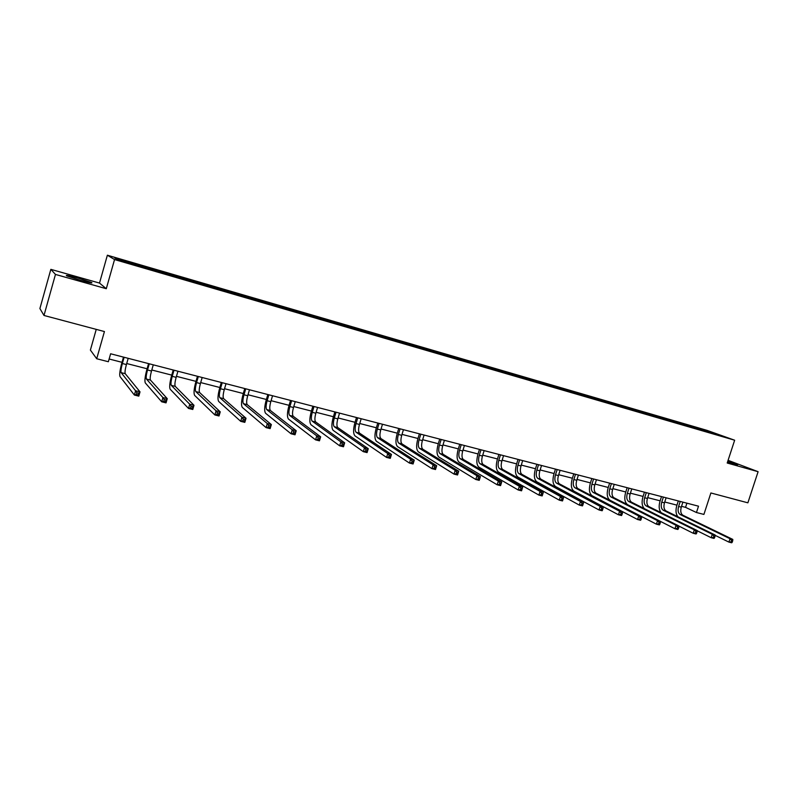 <?xml version="1.0" encoding="UTF-8"?>
<svg xmlns="http://www.w3.org/2000/svg" width="798" height="798" viewBox="0 0 798 798"><rect width="100%" height="100%" fill="white"/><g stroke="black" fill="none" stroke-linecap="round" stroke-linejoin="round"><path stroke-width="1.2" d="M80.389 280.307C89.635 282.831 93.326 283.539 91.451 282.442L77.965 278.043C68.688 275.519 64.967 274.801 66.803 275.889L80.389 280.307M727.517 462.092L737.711 464.725L727.806 461.184M96.249 329.375L90.383 350.073L96.708 358.741L108.358 361.733L110.623 353.773L698.519 506.191L696.455 512.515L703.906 514.421L710.888 492.974L747.876 502.82L758.1 471.698L728.085 460.326M50.843 269.355L39.9 308.547L43.99 315.459L55.461 274.432L106.294 288.706L114.543 259.559L107.371 255.21L99.501 283.071L50.843 269.355L55.461 274.432M114.543 259.559L734.649 440.217L706.978 430.351L107.371 255.21M711.517 432.197L114.772 258.013L117.805 259.819L146.433 268.397L707.686 431.997L722.848 436.237L711.517 432.197L711.148 432.825M151.56 268.746L151.421 269.854M166.642 273.155L166.543 274.033M175.989 275.879L175.879 276.976M190.832 280.208L190.742 281.086M200.029 282.891L199.929 283.988M214.612 287.15L214.542 288.028M223.659 289.794L223.58 290.881M238.013 293.983L237.964 294.861M246.911 296.587L246.851 297.664M261.036 300.706L260.996 301.574M269.794 303.26L269.744 304.337M283.689 307.32L283.659 308.178M292.307 309.833L292.277 310.911M305.983 313.823L305.963 314.681M314.462 316.297L314.442 317.375M327.918 320.227L327.918 321.085M336.267 322.661L336.267 323.729M349.514 326.532L349.524 327.389M357.733 328.926L357.743 329.953M370.771 332.736L370.791 333.584M378.86 335.1L378.89 336.058M391.708 338.841L391.738 339.689M399.668 341.165L399.708 342.083M412.317 344.856L412.357 345.704M420.157 347.15L420.207 348.008M432.616 350.781L432.666 351.629M440.336 353.035L440.396 353.883M452.606 356.616L452.666 357.454M460.217 358.841L460.276 359.679M472.296 362.372L472.366 363.2M479.798 364.556L479.867 365.394M491.698 368.028L491.777 368.866M499.079 370.182L499.159 371.02M510.81 373.614L510.9 374.442M518.082 375.728L518.181 376.556M529.643 379.11L529.742 379.928M536.815 381.195L536.914 382.023M548.206 384.526L548.306 385.344M555.268 386.581L555.378 387.409M566.49 389.863L566.61 390.681M573.463 391.898L573.572 392.716M584.525 395.13L584.645 395.938M591.388 397.125L591.518 397.943M602.3 400.317L602.43 401.125M609.064 402.292L609.193 403.1M619.817 405.424L619.956 406.232M626.49 407.379L626.63 408.187M637.093 410.471L637.243 411.279M643.677 412.386L643.826 413.194M654.131 415.439L654.28 416.257M660.614 417.334L660.774 418.142M670.928 420.346L671.128 421.344M677.332 422.212L677.492 423.01M687.497 425.184L687.706 426.172M693.811 427.02L693.981 427.818M96.708 358.741L104.428 331.549L43.99 315.459M734.649 440.217L727.207 463.02L758.1 471.698M681.542 506.331L685.552 507.358L696.455 512.515M109.127 359.01L122.004 362.322M126.712 363.529L147.091 368.776M151.79 369.993L171.75 375.12M176.458 376.337L195.989 381.364M200.697 382.581L219.839 387.499M224.547 388.716L243.3 393.544M248.008 394.751L266.372 399.479M271.081 400.686L289.076 405.324M293.784 406.531L311.42 411.07M316.118 412.287L333.404 416.726M338.103 417.943L355.04 422.302M359.738 423.509L376.347 427.778M381.035 428.995L397.314 433.184M402.002 434.391L417.962 438.491M422.651 439.698L438.301 443.728M442.98 444.935L458.321 448.885M463 450.082L478.052 453.962M482.72 455.159L497.483 458.96M502.142 460.157L516.625 463.887M521.284 465.084L535.488 468.745M540.136 469.942L554.071 473.523M558.72 474.72L572.395 478.241M577.024 479.428L590.44 482.89M595.079 484.077L608.246 487.468M612.864 488.655L625.782 491.977M630.4 493.164L643.078 496.436M647.687 497.623L660.136 500.825M664.734 502.002L676.953 505.154M142.044 265.973L141.934 266.861M686.908 503.179L685.552 507.358M691.178 426.082L690.908 426.92M674.739 421.284L674.47 422.132M658.071 416.416L657.801 417.274M641.173 411.479L640.894 412.347M624.036 406.481L623.757 407.349M606.65 401.404L606.38 402.272M589.024 396.257L588.744 397.135M571.149 391.04L570.869 391.928M553.004 385.743L552.725 386.631M534.61 380.367L534.321 381.264M515.937 374.92L515.648 375.828M496.984 369.384L496.705 370.302M477.753 363.768L477.473 364.696M458.242 358.073L457.952 359M438.431 352.287L438.142 353.225M418.312 346.412L418.022 347.359M397.893 340.457L397.604 341.404M377.155 334.402L376.865 335.36M356.098 328.247L355.808 329.215M334.701 322.003L334.412 322.981M312.976 315.659L312.666 316.706M290.901 309.215L290.562 310.352M268.467 302.671L268.118 303.868M245.674 296.018L245.325 297.225M222.512 289.255L222.163 290.472M198.961 282.372L198.612 283.609M175.031 275.39L174.672 276.627M150.692 268.278L150.333 269.534M106.294 288.706L99.501 283.071M680.225 501.453L678.599 506.471C677.572 510.391 678.091 513.074 680.155 514.52L730 538.72L732.813 539.418L682.839 515.209L680.155 514.52M682.898 502.142L681.273 507.159C680.255 511.079 680.774 513.762 682.839 515.209M677.921 516.785C675.826 514.102 675.457 510.381 676.804 505.613L678.31 500.954M732.275 542.101L732.714 540.745L731.586 540.465L731.148 541.822L732.275 542.101L731.706 542.79L728.893 542.101L715.118 535.338M731.148 541.822L728.893 542.101L730 538.72L731.586 540.465M732.714 540.745L732.813 539.418M663.377 497.084L661.751 502.142C660.714 506.092 661.213 508.785 663.238 510.231L712.295 534.311L715.148 535.019L665.971 510.92L663.238 510.231M666.101 497.782L664.465 502.84C663.437 506.78 663.936 509.473 665.971 510.92M661.223 512.705C658.998 510.092 658.589 506.281 659.986 501.294L661.502 496.595M714.569 537.712L715.018 536.356L713.871 536.066L713.432 537.433L714.569 537.712L714.03 538.421L711.178 537.712L697.193 530.77M713.432 537.433L711.178 537.712L712.295 534.311L713.871 536.066M715.018 536.356L715.148 535.019M646.3 492.655L644.664 497.743C643.627 501.723 644.096 504.436 646.081 505.872L694.32 529.832L697.213 530.56L648.854 506.58L646.081 505.872M649.053 493.373L647.417 498.451C646.38 502.431 646.859 505.134 648.854 506.58M644.355 508.625C641.951 506.102 641.472 502.191 642.929 496.905L644.455 492.176M696.604 533.264L697.053 531.887L695.896 531.598L695.447 532.974L696.604 533.264L696.095 533.982L693.203 533.264L678.998 526.131M695.447 532.974L693.203 533.264L694.32 529.832L695.896 531.598M697.053 531.887L697.213 530.56M628.984 488.167L627.338 493.294C626.28 497.304 626.739 500.017 628.684 501.463L676.066 525.293L679.008 526.032L631.487 502.171L628.684 501.463M631.767 488.885L630.131 494.012C629.083 498.012 629.532 500.735 631.487 502.171M678.37 528.745L678.819 527.358L677.642 527.069L677.183 528.456L678.37 528.745L677.891 529.483L674.948 528.755L627.647 504.695C624.734 502.531 624.056 498.451 625.632 492.456L627.158 487.688M677.183 528.456L674.948 528.755L676.066 525.293L677.642 527.069M678.819 527.358L679.008 526.032M611.408 483.608L609.762 488.775C608.704 492.815 609.123 495.548 611.039 496.974L657.532 520.685L660.525 521.423L613.881 497.703L611.039 496.974M614.241 484.346L612.595 489.503C611.537 493.533 611.966 496.266 613.881 497.703M659.846 524.156L660.295 522.76L659.098 522.461L658.649 523.857L659.846 524.156L659.397 524.904L656.405 524.166L609.991 500.236C607.138 498.082 606.5 493.982 608.086 487.947L609.622 483.149M658.649 523.857L656.405 524.166L657.532 520.685L659.098 522.461M660.295 522.76L660.525 521.423M593.582 478.99L591.926 484.196C590.859 488.256 591.258 490.999 593.133 492.436L638.719 515.997L641.752 516.755L596.016 493.164L593.133 492.436M596.455 479.728L594.799 484.935C593.732 488.994 594.141 491.738 596.016 493.164M641.033 519.498L641.492 518.092L640.275 517.792L639.816 519.199L641.033 519.498L640.624 520.266L637.582 519.508L592.086 495.718C589.293 493.563 588.695 489.443 590.291 483.369L591.827 478.531M639.816 519.199L637.582 519.508L638.719 515.997L640.275 517.792M641.492 518.092L641.752 516.755M575.498 474.301L573.842 479.548C572.765 483.638 573.134 486.401 574.969 487.827L619.597 511.239L622.679 512.007L577.892 488.566L574.969 487.827M578.41 475.059L576.755 480.296C575.677 484.386 576.056 487.139 577.892 488.566M621.931 514.77L622.39 513.343L621.153 513.044L620.694 514.461L621.931 514.77L621.552 515.548L618.47 514.78L573.912 491.129C571.188 488.984 570.63 484.845 572.236 478.72L573.782 473.852M620.694 514.461L618.47 514.78L619.597 511.239L621.153 513.044M622.39 513.343L622.679 512.007M557.154 469.543L555.488 474.83C554.401 478.95 554.75 481.723 556.535 483.139L600.186 506.411L603.318 507.189L559.498 483.897L556.535 483.139M560.106 470.311L558.44 475.588C557.363 479.708 557.712 482.481 559.498 483.897M602.53 509.962L602.989 508.526L601.732 508.216L601.273 509.653L602.53 509.962L602.181 510.75L599.049 509.982L555.478 486.481C552.815 484.336 552.296 480.177 553.922 474.012L555.468 469.104M601.273 509.653L599.049 509.982L600.186 506.411L601.732 508.216M602.989 508.526L603.318 507.189M538.53 464.715L536.864 470.042C535.767 474.192 536.086 476.975 537.822 478.401L580.465 501.503L583.647 502.291L540.845 479.159L537.822 478.401M541.533 465.493L539.867 470.81C538.77 474.96 539.099 477.743 540.845 479.159M582.819 505.074L583.278 503.638L582.001 503.319L581.543 504.765L582.819 505.074L582.5 505.882L579.318 505.104L536.765 481.763C534.171 479.618 533.692 475.448 535.328 469.234L536.884 464.286M581.543 504.765L579.318 505.104L580.465 501.503L582.001 503.319M583.278 503.638L583.647 502.291M519.638 459.818L517.962 465.184C516.855 469.364 517.154 472.167 518.84 473.573L560.425 496.506L563.657 497.314L521.902 474.351L518.84 473.573M522.68 460.606L521.004 465.962C519.907 470.142 520.206 472.945 521.902 474.351M562.79 500.117L563.248 498.66L561.952 498.341L561.493 499.797L562.79 500.117L562.51 500.945L559.278 500.147L517.772 476.965C515.259 474.83 514.82 470.64 516.466 464.386L518.032 459.399M561.493 499.797L559.278 500.147L560.425 496.506L561.952 498.341M563.248 498.66L563.657 497.314M500.456 454.84L498.78 460.256C497.663 464.466 497.932 467.279 499.568 468.685L540.056 491.438L543.348 492.256L542.191 495.917L538.909 495.099L498.501 472.097C496.057 469.972 495.658 465.763 497.324 459.458L498.89 454.441M503.548 455.648L501.872 461.045C500.755 465.254 501.024 468.067 502.67 469.473L543.348 492.256L542.899 493.613L541.583 493.284L541.124 494.75L542.431 495.069L542.899 493.613M541.124 494.75L538.909 495.099L540.056 491.438L541.583 493.284M542.431 495.069L542.191 495.917M480.995 449.793L479.299 455.249C478.182 459.498 478.411 462.321 480.007 463.718L519.368 486.291L522.71 487.119L521.553 490.81L518.211 489.982L478.94 467.159C476.566 465.044 476.216 460.815 477.892 454.461L479.468 449.404M484.137 450.611L482.441 456.057C481.324 460.296 481.563 463.119 483.159 464.526L522.71 487.119L522.211 488.476L520.875 488.137L520.416 489.623L521.752 489.952L522.211 488.476M520.416 489.623L518.211 489.982L519.368 486.291L520.875 488.137M521.752 489.952L521.553 490.81M461.234 444.676L459.538 450.172C458.401 454.451 458.611 457.284 460.147 458.68L498.331 481.054L501.733 481.902L500.565 485.623L497.174 484.785L459.069 462.152C456.775 460.037 456.476 455.788 458.172 449.394L459.748 444.286M464.416 445.503L462.72 450.99C461.593 455.259 461.803 458.092 463.349 459.488L501.733 481.902L501.194 483.249L499.837 482.91L499.368 484.406L500.725 484.745L501.194 483.249M499.368 484.406L497.174 484.785L498.331 481.054L499.837 482.91M500.725 484.745L500.565 485.623M441.164 439.469L439.459 445.015C438.321 449.324 438.491 452.167 439.977 453.563L476.955 475.738L480.406 476.596L479.239 480.346L475.788 479.488L438.9 457.055C436.686 454.96 436.436 450.68 438.142 444.237L439.718 439.1M444.406 440.306L442.7 445.843C441.563 450.152 441.733 452.995 443.229 454.391L480.406 476.596L479.827 477.942L478.441 477.603L477.972 479.109L479.359 479.448L479.827 477.942M477.972 479.109L475.788 479.488L476.955 475.738L478.441 477.603M479.359 479.448L479.239 480.346M420.795 434.192L419.08 439.768C417.933 444.117 418.072 446.98 419.499 448.366L455.209 470.321L458.72 471.199L457.553 474.98L454.042 474.112L418.411 451.887C416.287 449.793 416.087 445.503 417.803 439.01L419.389 433.823M424.077 435.04L422.371 440.616C421.224 444.955 421.364 447.818 422.8 449.204L458.72 471.199L458.102 472.546L456.695 472.197L456.227 473.723L457.633 474.062L458.102 472.546M456.227 473.723L454.042 474.112L455.209 470.321L456.695 472.197M457.633 474.062L457.553 474.98M400.097 428.825L398.382 434.451C397.224 438.83 397.334 441.703 398.701 443.08L433.115 464.825L436.676 465.713L435.499 469.523L431.937 468.645L397.613 446.641C395.569 444.556 395.419 440.247 397.155 433.703L398.751 428.476M403.439 429.693L401.723 435.309C400.566 439.678 400.676 442.561 402.052 443.937L436.676 465.713L436.007 467.059L434.581 466.71L434.112 468.236L435.538 468.596L436.007 467.059M434.112 468.236L431.937 468.645L433.115 464.825L434.581 466.71M435.538 468.596L435.499 469.523M379.08 423.379L377.364 429.055C376.197 433.464 376.267 436.356 377.574 437.723L410.631 459.229L414.262 460.127L413.085 463.977L409.454 463.079L376.486 441.304C374.531 439.229 374.432 434.9 376.187 428.307L377.783 423.04M382.471 424.257L380.756 429.923C379.589 434.331 379.658 437.214 380.975 438.591L414.262 460.127L413.544 461.483L412.087 461.124L411.618 462.67L413.065 463.03L413.544 461.483M411.618 462.67L409.454 463.079L410.631 459.229L412.087 461.124M413.065 463.03L413.085 463.977M357.733 417.843L356.008 423.558C354.831 428.007 354.861 430.91 356.108 432.277L387.768 453.533L391.459 454.451L390.272 458.341L386.581 457.424L355.02 435.888C353.165 433.823 353.115 429.474 354.881 422.83L356.487 417.514M361.185 418.731L359.459 424.446C358.282 428.885 358.312 431.788 359.569 433.154L391.459 454.451L390.691 455.808L389.215 455.439L388.736 457.005L390.212 457.364L390.691 455.808M388.736 457.005L386.581 457.424L387.768 453.533L389.215 455.439M390.212 457.364L390.272 458.341M336.048 412.217L334.322 417.992C333.125 422.471 333.125 425.384 334.302 426.74L364.506 447.748L368.267 448.676L367.08 452.596L363.319 451.668L333.205 430.381C331.449 428.336 331.459 423.957 333.245 417.264L334.851 411.908M339.549 413.125L337.823 418.89C336.626 423.359 336.626 426.282 337.823 427.628L368.267 448.676L367.439 450.042L365.943 449.663L365.464 451.239L366.97 451.608L367.439 450.042M365.464 451.239L363.319 451.668L364.506 447.748L365.943 449.663M366.97 451.608L367.08 452.596M314.013 406.501L312.277 412.327C311.08 416.835 311.03 419.768 312.148 421.115L340.846 441.853L344.666 442.81L343.479 446.76L339.659 445.813L311.05 424.785C309.385 422.75 309.454 418.361 311.26 411.608L312.866 406.212M317.574 407.429L315.838 413.234C314.631 417.743 314.602 420.676 315.719 422.022L344.666 442.81L343.788 444.167L342.262 443.788L341.783 445.374L343.32 445.753L343.788 444.167M341.783 445.374L339.659 445.813L340.846 441.853L342.262 443.788M343.32 445.753L343.479 446.76M291.629 400.706L289.883 406.571C288.667 411.12 288.587 414.062 289.634 415.399L316.766 435.858L320.656 436.825L319.459 440.825L315.569 439.858L288.527 419.11C286.971 417.085 287.1 412.666 288.916 405.863L290.532 400.416M295.24 401.633L293.494 407.499C292.287 412.047 292.208 414.98 293.265 416.327L320.656 436.825L319.729 438.192L318.173 437.803L317.694 439.399L319.25 439.788L319.729 438.192M317.694 439.399L315.569 439.858L316.766 435.858L318.173 437.803M319.25 439.788L319.459 440.825M268.866 394.801L267.121 400.716C265.894 405.304 265.774 408.267 266.741 409.593L292.258 429.763L296.218 430.75L295.021 434.78L291.061 433.793L265.644 413.324C264.188 411.319 264.377 406.89 266.213 400.027L267.829 394.531M272.537 395.748L270.791 401.663C269.574 406.242 269.455 409.204 270.432 410.531L296.218 430.75L295.23 432.107L293.644 431.708L293.165 433.324L294.751 433.723L295.23 432.107M293.165 433.324L291.061 433.793L292.258 429.763L293.644 431.708M294.751 433.723L295.021 434.78M245.734 388.806L243.989 394.771C242.752 399.399 242.582 402.372 243.48 403.688L267.32 423.558L271.35 424.556L270.143 428.626L266.113 427.628L242.373 407.459C241.036 405.464 241.285 401.005 243.131 394.092L244.767 388.556M249.475 389.773L247.719 395.728C246.482 400.347 246.323 403.319 247.23 404.636L271.35 424.556L270.303 425.913L268.687 425.514L268.208 427.139L269.824 427.548L270.303 425.913M268.208 427.139L266.113 427.628L267.32 423.558L268.687 425.514M269.824 427.548L270.143 428.626M222.223 382.711L220.467 388.726C219.221 393.394 219.011 396.377 219.829 397.683L241.924 417.234L246.023 418.252L244.816 422.361L240.717 421.344L218.722 401.484C217.495 399.509 217.814 395.03 219.679 388.057L221.315 382.471M226.014 383.688L224.258 389.703C223.011 394.362 222.812 397.344 223.649 398.651L246.023 418.252L244.926 419.608L243.28 419.199L242.792 420.845L244.437 421.254L244.926 419.608M242.792 420.845L240.717 421.344L241.924 417.234L243.28 419.199M244.437 421.254L244.816 422.361M198.313 376.506L196.557 382.581C195.291 387.289 195.041 390.282 195.779 391.579L216.068 410.8L220.248 411.838L219.031 415.977L214.862 414.95L194.662 395.419C193.565 393.454 193.944 388.955 195.829 381.923L197.465 376.287M202.173 377.514L200.408 383.579C199.151 388.267 198.902 391.269 199.66 392.566L220.248 411.838L219.081 413.194L217.405 412.775L216.916 414.441L218.592 414.85L219.081 413.194M216.916 414.441L214.862 414.95L216.068 410.8L217.405 412.775M218.592 414.85L219.031 415.977M174.004 370.212L172.238 376.337C170.972 381.075 170.662 384.087 171.321 385.374L189.744 404.247L193.994 405.304L192.777 409.484L188.528 408.436L170.203 389.244C169.226 387.299 169.685 382.781 171.58 375.688L173.226 370.003M177.934 371.22L176.159 377.344C174.892 382.072 174.592 385.085 175.271 386.372L193.994 405.304L192.757 406.661L191.061 406.232L190.572 407.918L192.278 408.337L192.757 406.661M190.572 407.918L188.528 408.436L189.744 404.247L191.061 406.232M192.278 408.337L192.777 409.484M149.286 363.798L147.51 369.983C146.224 374.761 145.874 377.783 146.453 379.06L162.922 397.574L167.251 398.651L166.034 402.87L161.705 401.803L145.326 382.96C144.478 381.035 145.007 376.496 146.922 369.344L148.568 363.609M153.276 364.836L151.5 371C150.224 375.778 149.874 378.801 150.463 380.077L167.251 398.651L165.954 399.998L164.218 399.569L163.73 401.264L165.465 401.693L165.954 399.998M163.73 401.264L161.705 401.803L162.922 397.574L164.218 399.569M165.465 401.693L166.034 402.87M124.139 357.275L122.353 363.509C121.067 368.337 120.658 371.379 121.146 372.636L135.6 390.771L140.019 391.868L138.792 396.137L134.373 395.04L120.019 376.576C119.301 374.671 119.909 370.112 121.845 362.9L123.49 357.115M128.199 358.332L126.413 364.556C125.126 369.374 124.727 372.417 125.236 373.673L140.019 391.868L138.643 393.214L136.877 392.776L136.388 394.491L138.154 394.93L138.643 393.214M136.388 394.491L134.373 395.04L135.6 390.771L136.877 392.776M138.154 394.93L138.792 396.137M681.273 507.159L678.599 506.471M664.465 502.84L661.751 502.142M647.417 498.451L644.664 497.743M630.131 494.012L627.338 493.294M612.595 489.503L609.762 488.775M594.799 484.935L591.926 484.196M576.755 480.296L573.842 479.548M558.44 475.588L555.488 474.83M539.867 470.81L536.864 470.042M521.004 465.962L517.962 465.184M501.872 461.045L498.78 460.256M502.67 469.473L499.568 468.685M482.441 456.057L479.299 455.249M483.159 464.526L480.007 463.718M462.72 450.99L459.538 450.172M463.349 459.488L460.147 458.68M442.7 445.843L439.459 445.015M443.229 454.391L439.977 453.563M422.371 440.616L419.08 439.768M422.8 449.204L419.499 448.366M401.723 435.309L398.382 434.451M402.052 443.937L398.701 443.08M380.756 429.923L377.364 429.055M380.975 438.591L377.574 437.723M359.459 424.446L356.008 423.558M359.569 433.154L356.108 432.277M337.823 418.89L334.322 417.992M337.823 427.628L334.302 426.74M315.838 413.234L312.277 412.327M315.719 422.022L312.148 421.115M293.494 407.499L289.883 406.571M293.265 416.327L289.634 415.399M270.791 401.663L267.121 400.716M270.432 410.531L266.741 409.593M247.719 395.728L243.989 394.771M247.23 404.636L243.48 403.688M224.258 389.703L220.467 388.726M223.649 398.651L219.829 397.683M200.408 383.579L196.557 382.581M199.66 392.566L195.779 391.579M176.159 377.344L172.238 376.337M175.271 386.372L171.321 385.374M151.5 371L147.51 369.983M150.463 380.077L146.453 379.06M126.413 364.556L122.353 363.509M125.236 373.673L121.146 372.636M91.311 282.951L91.451 282.442"/></g></svg>
